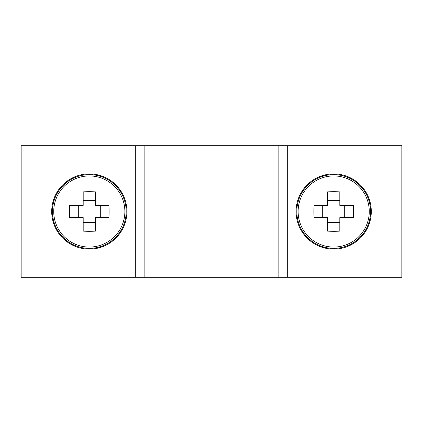 <?xml version="1.0" encoding="UTF-8"?>
<svg xmlns="http://www.w3.org/2000/svg" width="423" height="423" viewBox="0 0 423 423"><rect width="100%" height="100%" fill="white"/><g stroke="black" fill="none" stroke-linecap="round" stroke-linejoin="round"><path stroke-width="0.63" d="M135.714 277.298L401.85 277.298L401.85 145.702L21.15 145.702L21.15 277.298L135.714 277.298L135.714 145.702M89.301 175.931A35.569 35.569 0 0 0 53.732 211.5A35.569 35.569 0 0 0 89.301 247.069A35.569 35.569 0 0 0 124.87 211.5A35.569 35.569 0 0 0 89.301 175.931M126.9 211.5A37.599 37.599 0 0 0 89.301 173.901A37.599 37.599 0 0 0 51.701 211.5A37.599 37.599 0 0 0 89.301 249.099A37.599 37.599 0 0 0 126.9 211.5M89.301 231.296A51.574 23.011 180 0 1 83.188 231.132L83.188 217.612L69.663 217.612A51.574 23.011 -90 0 1 69.663 205.388L83.188 205.388L83.188 191.868A51.574 23.011 0 0 1 89.301 191.704A51.574 23.011 0 0 1 95.408 191.868L95.408 205.388L108.933 205.388A51.574 23.011 90 0 1 108.933 217.612L95.408 217.612L95.408 231.132A51.574 23.011 180 0 1 89.301 231.296M95.408 200.502L83.188 200.502M83.188 222.498L95.408 222.498M100.299 217.612L100.299 205.388M78.303 205.388L78.303 217.612M333.699 247.069A35.569 35.569 0 0 0 369.268 211.5A35.569 35.569 0 0 0 333.699 175.931A35.569 35.569 0 0 0 298.13 211.5A35.569 35.569 0 0 0 333.699 247.069M296.1 211.5A37.599 37.599 0 0 0 333.699 249.099A37.599 37.599 0 0 0 371.299 211.5A37.599 37.599 0 0 0 333.699 173.901A37.599 37.599 0 0 0 296.1 211.5M333.699 191.704A51.574 23.011 0 0 1 339.812 191.868L339.812 205.388L353.337 205.388A51.574 23.011 90 0 1 353.337 217.612L339.812 217.612L339.812 231.132A51.574 23.011 180 0 1 333.699 231.296A51.574 23.011 180 0 1 327.592 231.132L327.592 217.612L314.067 217.612A51.574 23.011 -90 0 1 314.067 205.388L327.592 205.388L327.592 191.868A51.574 23.011 0 0 1 333.699 191.704M327.592 222.498L339.812 222.498M339.812 200.502L327.592 200.502M322.701 205.388L322.701 217.612M344.697 217.612L344.697 205.388M287.286 277.298L287.286 145.702M278.863 277.298L278.863 145.702M144.137 277.298L144.137 145.702M126.181 211.5A36.88 36.88 0 0 0 89.301 174.62A36.88 36.88 0 0 0 52.42 211.5A36.88 36.88 0 0 0 89.301 248.38A36.88 36.88 0 0 0 126.181 211.5M296.819 211.5A36.88 36.88 0 0 0 333.699 248.38A36.88 36.88 0 0 0 370.58 211.5A36.88 36.88 0 0 0 333.699 174.62A36.88 36.88 0 0 0 296.819 211.5"/></g></svg>
